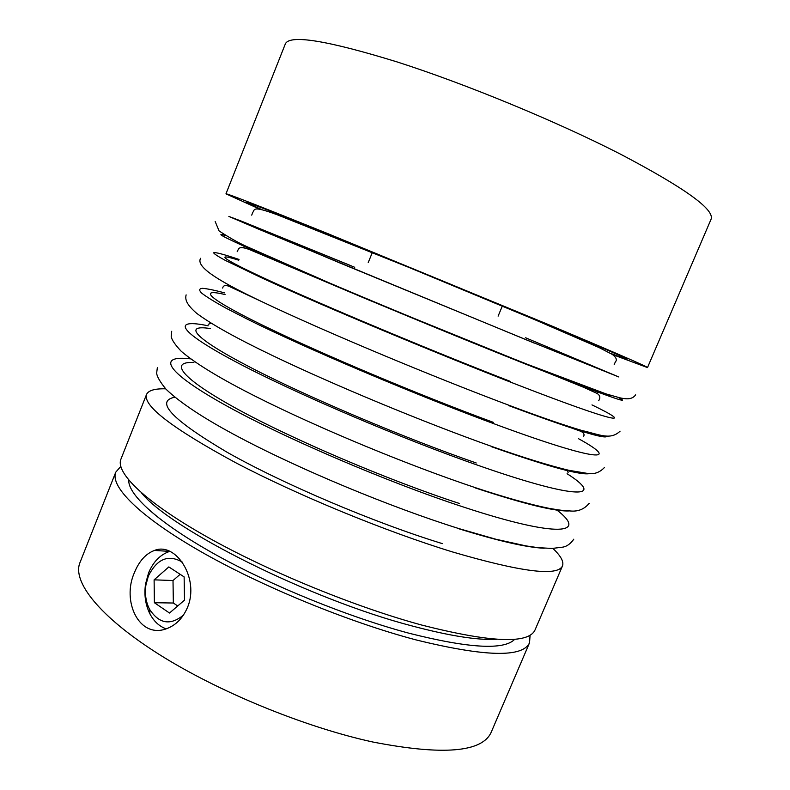 <?xml version="1.0" encoding="UTF-8"?>
<svg xmlns="http://www.w3.org/2000/svg" width="790" height="790" viewBox="0 0 790 790"><rect width="100%" height="100%" fill="white"/><g stroke="black" fill="none" stroke-linecap="round" stroke-linejoin="round"><path stroke-width="1.19" d="M128.731 480.113C128.01 494.728 158.316 522.654 214.663 554.136C270.921 585.558 348.706 617.168 409.299 633.304C469.082 648.363 504.237 650.338 514.774 639.229M141.479 492.861C170.324 529.152 310.115 599.472 412.35 626.026C449.757 635.95 477.881 640.374 496.742 639.288M183.487 615.084C170.314 625.808 158.978 623.833 149.478 609.139C145.834 601.871 144.649 593.813 145.923 584.995L148.362 576.058C157.003 558.856 168.27 554.165 182.154 562.006M166.147 628.85C159.343 626.401 153.951 621.434 149.962 613.939C145.439 604.893 143.968 594.9 145.558 583.968L148.579 572.888C153.29 561.69 160.331 554.521 169.682 551.4L169.811 551.371M187.418 607.609C182.747 618.303 175.745 625.354 166.433 628.751C139.159 639.011 121.354 601.072 134.557 572.286C139.297 560.88 145.943 553.593 154.504 550.433C175.795 541.614 199.91 578.557 187.418 607.609M120.742 466.456L115.765 472.173L79.928 562.697C72.206 581.371 98.71 616.042 158.079 653.735C217.319 691.339 304.575 727.195 372.85 742.017C442.864 755.625 482.315 752.356 491.212 732.212L529.567 642.724L530.07 635.17M115.765 472.173C109.899 486.146 138.635 515.84 199.594 550.897C260.414 585.874 348.311 622.026 415.846 639.851C484.932 656.865 522.842 657.823 529.567 642.724M184.129 576.907L168.833 566.924L154.109 579.84L154.386 602.721L169.504 613.03L184.514 600.133L184.129 576.907M180.15 574.31L173.01 580.532L173.346 603.017L154.386 602.721M173.01 580.532L154.109 579.84M173.346 603.017L177.73 605.97M165.643 388.818C154.761 388.542 148.392 390.428 146.525 394.477L120.929 459.148C115.33 472.45 144.382 501.413 205.578 536.084C266.615 570.686 354.611 606.878 422.038 625.137C490.995 642.645 528.678 644.215 535.087 629.847L562.48 565.926C564.02 561.739 560.831 555.913 552.911 548.438M146.525 394.477C142.812 405.724 172.398 428.397 235.282 462.496C297.465 495.192 385.915 531.591 452.798 552.022C521.084 572.009 557.651 576.641 562.48 565.926M259.959 209.241L225.97 193.836L285.358 43.855C289.821 34.355 327.03 40.369 397.005 61.897C465.547 83.839 556.506 121.384 620.269 154.04C684.732 187.901 714.99 209.656 711.039 219.304L647.494 367.577L612.517 354.552M225.97 193.836C226.888 193.333 260.799 206.585 327.692 233.583L548.497 324.601C614.63 352.429 647.632 366.757 647.494 367.577M174.797 397.192C154.583 401.31 172.052 419.688 227.204 452.315C282.909 483.875 374.134 522.684 442.37 543.639M354.73 267.287L240.733 221.082L338.209 262.27L527.72 340.352L618.846 376.978L525.597 337.774M193.915 362.501C169.1 361.316 180.268 377.719 236.338 408.509C292.053 439.171 388.325 480.271 459.257 503.428M225.515 235.558C209.992 230.848 233.455 242.026 295.914 269.094C358.502 296.043 455.613 336.214 525.291 363.953M238.758 260.206C212.155 251.763 222.652 259.515 280.618 285.704C338.16 311.714 438.667 353.624 510.468 381.452M210.367 328.571C183.418 324.334 192.879 337.439 249.344 366.827C305.404 396.076 404.253 438.055 476.232 462.989M225.071 294.551C197.776 288.004 207.257 298.274 264.383 326.082C321.096 353.732 421.159 395.879 493.306 422.334M491.815 446.834C549.81 467.147 582.595 475.995 590.189 473.407M508.651 405.576C574.656 430.125 607.431 440.257 606.957 435.962M475.067 487.855C525.024 504.316 556.693 511.989 570.084 510.873M525.587 364.062C603.442 394.842 634.39 405.981 618.422 397.498M458.407 528.629C498.253 541.002 526.851 547.529 544.221 548.24M190.627 358.877C158.227 354.947 163.303 370.105 221.556 403.048C279.324 435.823 386.725 482.088 464.945 507.516C559.3 538.464 588.451 533.813 556.279 509.58M262.142 209.755C233.81 197.312 243.162 200.107 301.987 223.629C360.359 246.964 463.73 289.407 536.321 319.871C624.456 356.833 646.546 367.301 610.611 353.377M208.234 325.816C173.099 318.459 175.637 329.707 234.038 360.902C291.895 391.919 402.505 439.26 482.078 466.742C579.672 500.653 605.11 497.789 567.082 473.724M526.94 364.229C581.41 385.757 609.633 396.234 611.618 395.652M239.054 259.446C223.975 254.37 214.929 251.951 213.616 252.79C214.199 253.955 218.109 256.493 225.338 260.404L263.149 278.544C322.103 305.592 436.278 353.377 516.65 384.503C616.644 423.302 636.572 426.383 591.977 404.905M224.676 292.873C214.831 290.246 207.434 288.735 202.487 288.32C199.119 288.597 198.823 290.187 201.608 293.07C206.289 296.734 214.367 301.74 225.861 308.1L247.705 319.348C305.888 348.4 418.917 396.303 499.32 425.731C598.998 462.367 621.108 462.022 578.626 438.756M351.145 265.776L241.296 221.091L228.853 216.421L258.834 229.258L534.08 343.038M149.478 609.139L149.962 613.939M145.923 584.995L145.558 583.968M169.682 551.4L154.504 550.433M157.358 367.528L156.657 373.058C156.894 376.455 160.005 381.817 165.969 389.164C180.564 403.157 205.124 419.263 239.656 437.492C300.95 469.922 390.783 507.249 458.852 528.579L495.656 539.185L526.041 545.91L537.713 547.628L552.032 548.457L563.102 547.095C567.121 546.275 570.676 543.629 573.787 539.175M215.166 221.516L219.107 230.957C229.337 237.691 238.698 242.965 247.181 246.757L330.437 283.403C391.554 309.374 468.855 341.152 527.127 364.22L606.108 393.924L620.051 397.864C624.574 398.762 631.714 400.402 635.654 394.832M171.707 331.287L171.203 336.461C171.687 339.769 175.044 344.716 181.266 351.313C195.93 363.795 220.746 378.844 255.713 396.462C317.61 427.696 407.936 465.192 475.797 487.815C505.373 497.562 529.813 504.415 549.129 508.355C561.552 510.538 563.408 510.518 569.165 510.854C577.441 511.979 584.106 509.481 589.143 503.349M200.611 258.291C194.933 267.928 223.856 284.627 287.442 313.541C350.553 342.337 442.291 380.296 509.935 405.635C539.639 416.774 563.586 425.06 581.756 430.471C599.62 434.47 610.236 440.553 620.071 431.172M186.124 294.877C184.929 299.696 186.559 304.496 196.71 313.363C211.384 324.295 236.437 338.258 271.879 355.253C334.368 385.273 425.188 422.917 492.822 446.834C524.096 457.815 549.435 465.636 568.82 470.297L586.289 473.22C593.448 474.76 599.551 472.805 604.577 467.354M597.842 391.129L596.904 393.331M581.163 430.293L580.729 431.31M251.714 215.147L252.751 212.5C255.002 209.449 251.803 205.361 277.626 214.919L409.408 267.613L534.771 319.674L599.096 347.58L612.339 354.434C616.299 357.416 617.296 359.924 615.341 361.948L614.205 364.555M237.168 251.704L238.639 248.682C240.308 246.757 245.147 247.566 253.136 251.102L367.775 299.578L583.593 387.288L597.043 393.42C602.503 396.718 598.079 401.083 598.781 400.747M566.786 469.833L568.138 472.608M536.607 415.422L580.413 431.162C583.81 432.653 584.817 434.52 583.425 436.761M372.475 252.138L368.219 262.596M502.46 305.72L498.115 316.128M270.911 305.908L229.061 286.335C225.367 284.864 223.234 285.447 222.681 288.074M211.177 323.258L208.264 324.275M244.604 245.532L243.715 247.754M228.843 285.081L228.429 286.108"/></g></svg>
